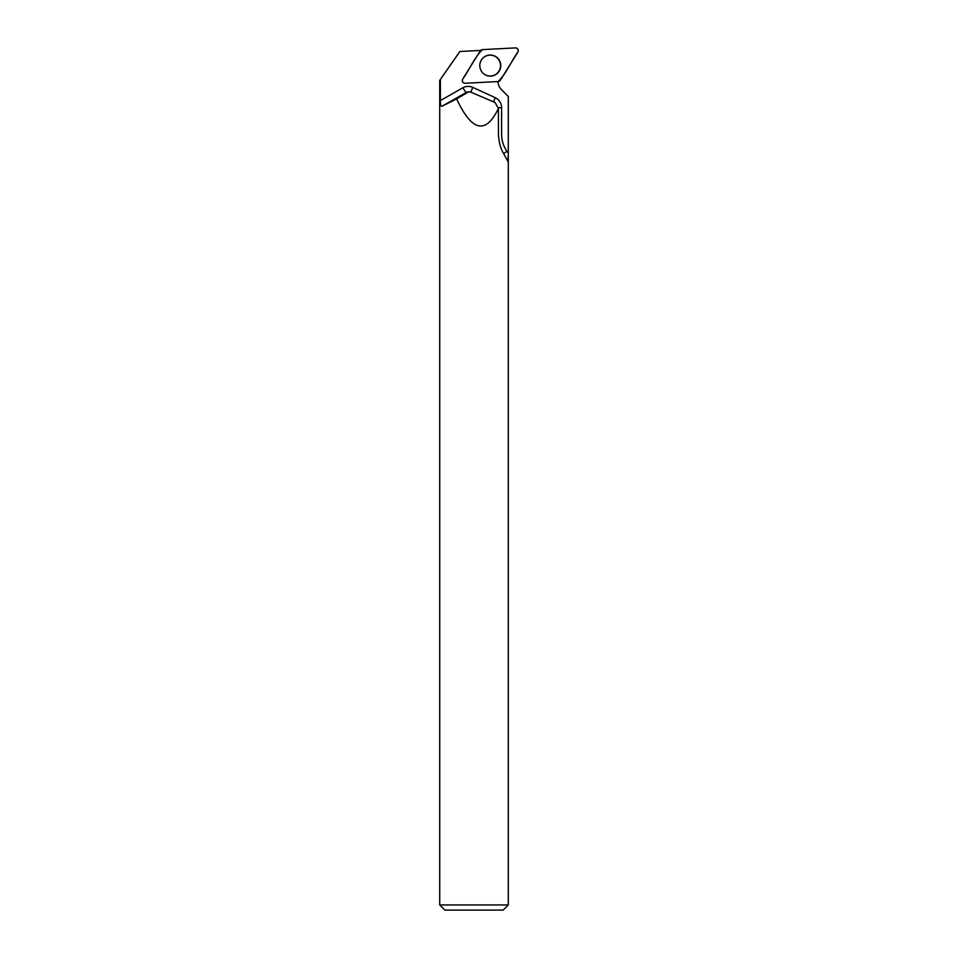 <?xml version="1.0" encoding="UTF-8"?>
<svg xmlns="http://www.w3.org/2000/svg" width="958" height="958" viewBox="0 0 958 958"><rect width="100%" height="100%" fill="white"/><g stroke="black" fill="none" stroke-linecap="round" stroke-linejoin="round"><path stroke-width="1.44" d="M465.145 83.262L498.184 81.538A2.718 2.706 87 0 0 500.339 80.256L517.871 52.067A2.718 2.706 87 0 0 515.428 47.9L482.389 49.636A2.718 2.706 87 0 0 480.233 50.906L462.702 79.107A2.718 2.706 87 0 0 465.145 83.262M499.322 60.234A10.538 10.49 87 0 0 482.616 58.39A10.538 10.49 87 0 0 483.407 73.538A10.538 10.49 87 0 0 499.322 60.234M441.913 106.302L456.643 98.89C471.827 131.545 485.754 134.731 498.435 108.458L495.082 102.554L469.971 91.776L466.043 92.555L441.913 106.302C440.824 106.182 440.309 104.278 440.381 100.578L462.798 87.813A10.981 10.921 -93 0 1 472.713 87.37L495.202 97.668A10.981 10.921 -93 0 1 501.597 107.667L501.597 134.276A29.506 29.363 87 0 0 506.902 151.208L508.303 153.208L508.303 96.495L501.285 89.453A10.981 10.921 -93 0 1 498.088 81.538M508.303 153.208L507.896 161.411M498.435 108.458L498.423 134.156C498.843 142.275 500.711 148.981 504.028 154.274L507.812 161.279M439.722 904.951L508.303 904.951L503.154 910.1L444.871 910.1L439.722 904.951L439.722 80.376L440.357 79.478L440.381 100.578M480.209 50.93A10.981 10.921 -93 0 1 479.431 50.487L459.864 51.504L440.357 79.478M467.612 92.471L456.643 98.89M482.581 58.426A10.442 10.382 -93 0 1 497.154 57.887A10.442 10.382 -93 0 1 497.921 72.521A10.442 10.382 -93 0 1 483.371 73.503M482.401 49.636C474.282 57.612 469.516 69.563 462.702 79.095C461.864 81.466 462.678 82.855 465.145 83.262L498.172 81.538C506.291 73.55 511.057 61.599 517.871 52.067C518.709 49.696 517.895 48.307 515.428 47.9L482.401 49.636M469.971 91.776L468.45 91.848A5.497 5.461 87 0 0 466.043 92.555L462.798 87.813M472.713 87.37L471.001 91.812M495.202 97.668L493.55 101.859M501.597 107.667L498.411 107.667M503.657 153.627L506.902 151.208M508.303 132.324L508.303 153.783M508.303 156.01L508.303 904.951"/></g></svg>
